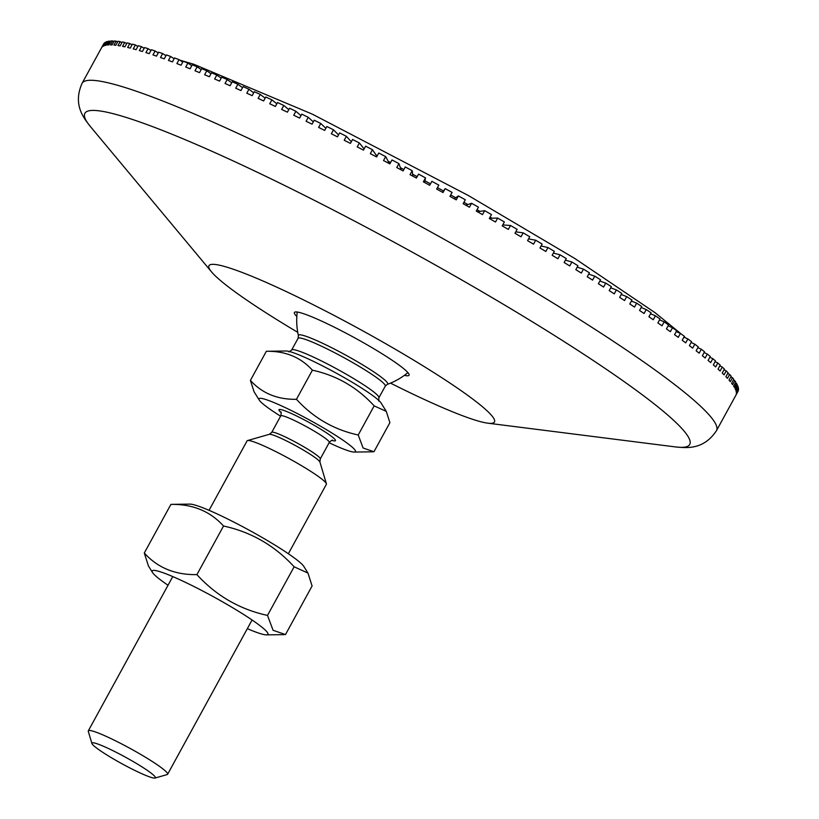 <?xml version="1.0" encoding="UTF-8"?>
<svg xmlns="http://www.w3.org/2000/svg" width="819" height="819" viewBox="0 0 819 819"><rect width="100%" height="100%" fill="white"/><g stroke="black" fill="none" stroke-linecap="round" stroke-linejoin="round"><path stroke-width="1.23" d="M442.598 192.332L445.167 188.605L443.007 192.547A361.64 37.172 -151.3 0 0 436.66 189.066L438.82 185.125A361.64 37.172 -151.3 0 0 431.879 181.327L429.719 185.278A361.64 37.172 -151.3 0 0 423.362 181.828L425.522 177.877A361.64 37.172 -151.3 0 0 418.57 174.119L416.41 178.061A361.64 37.172 -151.3 0 0 410.063 174.652L412.213 170.71A361.64 37.172 -151.3 0 0 405.272 166.984L403.112 170.936A361.64 37.172 -151.3 0 0 396.765 167.557L398.925 163.616A361.64 37.172 -151.3 0 0 391.994 159.94L389.834 163.892A361.64 37.172 -151.3 0 0 383.517 160.555L385.677 156.613A361.64 37.172 -151.3 0 0 378.767 152.999L376.607 156.941A361.64 37.172 -151.3 0 0 370.321 153.665L372.481 149.723A361.64 37.172 -151.3 0 0 365.622 146.171L363.462 150.112A361.64 37.172 -151.3 0 0 357.217 146.898L359.377 142.956A361.64 37.172 -151.3 0 0 352.569 139.465L350.409 143.407A361.64 37.172 -151.3 0 0 344.215 140.254L346.376 136.312A361.64 37.172 -151.3 0 0 339.629 132.903L337.469 136.845A361.64 37.172 -151.3 0 0 331.347 133.763L333.507 129.811A361.64 37.172 -151.3 0 0 326.842 126.484L324.682 130.426A361.64 37.172 -151.3 0 0 318.632 127.416L320.792 123.474A361.64 37.172 -151.3 0 0 314.22 120.219L312.059 124.171A361.64 37.172 -151.3 0 0 306.091 121.243L308.251 117.291A361.64 37.172 -151.3 0 0 301.771 114.138L299.621 118.079A361.64 37.172 -151.3 0 0 293.745 115.233L295.905 111.292A361.64 37.172 -151.3 0 0 289.547 108.231L287.387 112.172A361.64 37.172 -151.3 0 0 281.623 109.418L283.783 105.477A361.64 37.172 -151.3 0 0 277.549 102.518L275.389 106.46A361.64 37.172 -151.3 0 0 269.748 103.798L271.898 99.857A361.64 37.172 -151.3 0 0 265.796 97L263.636 100.952A361.64 37.172 -151.3 0 0 258.118 98.393L260.278 94.441A361.64 37.172 -151.3 0 0 254.32 91.708L252.16 95.649A361.64 37.172 -151.3 0 0 246.785 93.192L248.945 89.251A361.64 37.172 -151.3 0 0 243.13 86.619L240.97 90.571A361.64 37.172 -151.3 0 0 235.739 88.227L237.899 84.275A361.64 37.172 -151.3 0 0 232.258 81.777L230.098 85.719A361.64 37.172 -151.3 0 0 225.03 83.487L227.18 79.545A361.64 37.172 -151.3 0 0 221.724 77.16L219.564 81.101A361.64 37.172 -151.3 0 0 214.65 78.993L216.81 75.051A361.64 37.172 -151.3 0 0 211.527 72.799L209.367 76.74A361.64 37.172 -151.3 0 0 204.627 74.744L206.787 70.803A361.64 37.172 -151.3 0 0 201.699 68.683L199.539 72.635A361.64 37.172 -151.3 0 0 194.983 70.762L197.144 66.82A361.64 37.172 -151.3 0 0 192.26 64.834L190.1 68.786A361.64 37.172 -151.3 0 0 185.729 67.035L187.889 63.094A361.64 37.172 -151.3 0 0 183.221 61.261L181.06 65.203A361.64 37.172 -151.3 0 0 176.884 63.585L179.044 59.644A361.64 37.172 -151.3 0 0 174.59 57.944L172.44 61.896A361.64 37.172 -151.3 0 0 168.468 60.411L170.628 56.47A361.64 37.172 -151.3 0 0 166.4 54.924L164.24 58.866A361.64 37.172 -151.3 0 0 160.493 57.525L162.653 53.573A361.64 37.172 -151.3 0 0 158.661 52.181L156.501 56.122A361.64 37.172 -151.3 0 0 152.958 54.914L155.119 50.973A361.64 37.172 -151.3 0 0 151.372 49.734L149.212 53.675A361.64 37.172 -151.3 0 0 145.905 52.611L148.065 48.659A361.64 37.172 -151.3 0 0 144.564 47.574L142.404 51.515A361.64 37.172 -151.3 0 0 139.322 50.594L141.482 46.652A361.64 37.172 -151.3 0 0 138.227 45.721L136.077 49.662A361.64 37.172 -151.3 0 0 133.221 48.884L135.381 44.932A361.64 37.172 -151.3 0 0 132.402 44.165L130.241 48.106A361.64 37.172 -151.3 0 0 127.631 47.471L129.791 43.52A361.64 37.172 -151.3 0 0 127.078 42.905L124.918 46.847A361.64 37.172 -151.3 0 0 122.553 46.366L124.713 42.414A361.64 37.172 -151.3 0 0 122.266 41.964L120.106 45.905A361.64 37.172 -151.3 0 0 117.987 45.567L120.147 41.615A361.64 37.172 -151.3 0 0 117.977 41.329L115.817 45.27A361.64 37.172 -151.3 0 0 113.954 45.076L116.114 41.134A361.64 37.172 -151.3 0 0 114.22 41.001L112.06 44.943A361.64 37.172 -151.3 0 0 110.452 44.891L112.612 40.95A361.64 37.172 -151.3 0 0 111.005 40.981L108.845 44.922A361.64 37.172 -151.3 0 0 107.494 45.025L109.654 41.083A361.64 37.172 -151.3 0 0 108.323 41.267L106.163 45.219A361.64 37.172 -151.3 0 0 105.088 45.465L107.248 41.523A361.64 37.172 -151.3 0 0 106.204 41.871L104.044 45.813A361.64 37.172 -151.3 0 0 103.225 46.212L105.385 42.271A361.64 37.172 -151.3 0 0 104.627 42.783L102.467 46.724A361.64 37.172 -151.3 0 0 101.914 47.267L104.074 43.325A361.64 37.172 -151.3 0 0 103.614 43.98A361.64 37.172 -151.3 0 0 103.603 44.001L101.443 47.942M107.248 41.523L107.965 41.933M109.654 41.083L110.637 41.636M112.612 40.95L113.851 41.667M116.114 41.134L117.608 41.994M120.147 41.615L121.888 42.639M124.713 42.414L126.699 43.591M129.791 43.52L132.013 44.861M135.381 44.932L137.838 46.427M141.482 46.652L144.164 48.301M148.065 48.659L150.972 50.471M155.119 50.973L158.241 52.938M162.653 53.573L165.981 55.702M170.628 56.47L174.16 58.753M179.044 59.644L182.77 62.08M187.889 63.094L191.789 65.694M197.144 66.82L201.218 69.574M206.787 70.803L211.026 73.72M216.81 75.051L221.191 78.122M227.18 79.545L231.705 82.78M237.899 84.275L242.547 87.684M248.945 89.251L253.706 92.823M260.278 94.441L265.141 98.198M271.898 99.857L276.842 103.798M283.783 105.477L288.79 109.613M295.905 111.292L300.952 115.633M308.251 117.291L313.319 121.867M320.792 123.474L325.849 128.296M333.507 129.811L338.513 134.94M346.376 136.312L351.29 141.8M359.377 142.956L364.127 148.904M372.481 149.723L376.965 156.296M385.677 156.613L389.496 163.708M398.925 163.616L401.177 169.902M412.213 170.71L412.868 176.157M425.522 177.877L424.57 182.483M454.248 198.761L458.405 195.925L456.244 199.877A361.64 37.172 -151.3 0 0 449.928 196.365L452.088 192.424A361.64 37.172 -151.3 0 0 445.167 188.605M465.857 205.231L471.58 203.286L469.43 207.238A361.64 37.172 -151.3 0 0 463.144 203.716L465.305 199.775A361.64 37.172 -151.3 0 0 458.405 195.925M477.395 211.722L484.674 210.678L482.514 214.619A361.64 37.172 -151.3 0 0 476.279 211.097L478.439 207.146A361.64 37.172 -151.3 0 0 471.58 203.286M489.455 218.223L497.655 218.079L495.495 222.021A361.64 37.172 -151.3 0 0 489.312 218.489L491.472 214.547A361.64 37.172 -151.3 0 0 484.674 210.678M502.743 224.938L510.493 225.481L508.333 229.422A361.64 37.172 -151.3 0 0 502.221 225.89L504.381 221.949A361.64 37.172 -151.3 0 0 497.655 218.079M515.765 231.859L523.177 232.862L521.017 236.804A361.64 37.172 -151.3 0 0 514.987 233.282L517.137 229.34A361.64 37.172 -151.3 0 0 510.493 225.481M528.542 238.892L535.687 240.223L533.527 244.164A361.64 37.172 -151.3 0 0 527.579 240.653L529.739 236.711A361.64 37.172 -151.3 0 0 523.177 232.862M541.083 245.976L547.983 247.543L545.823 251.484A361.64 37.172 -151.3 0 0 539.977 247.993L542.137 244.052A361.64 37.172 -151.3 0 0 535.687 240.223M553.378 253.071L560.063 254.811L557.903 258.753A361.64 37.172 -151.3 0 0 552.17 255.293L554.33 251.341A361.64 37.172 -151.3 0 0 547.983 247.543M565.427 260.145L571.908 262.008L569.748 265.95A361.64 37.172 -151.3 0 0 564.127 262.52L566.287 258.579A361.64 37.172 -151.3 0 0 560.063 254.811M577.2 267.178L583.476 269.134L581.316 273.075A361.64 37.172 -151.3 0 0 575.829 269.686L577.979 265.745A361.64 37.172 -151.3 0 0 571.908 262.008M588.677 274.15L594.758 276.167L592.598 280.108A361.64 37.172 -151.3 0 0 587.254 276.761L589.404 272.819A361.64 37.172 -151.3 0 0 583.476 269.134M599.856 281.04L605.743 283.098L603.583 287.039A361.64 37.172 -151.3 0 0 598.382 283.743L600.542 279.801A361.64 37.172 -151.3 0 0 594.758 276.167M610.718 287.827L616.4 289.916L614.24 293.857A361.64 37.172 -151.3 0 0 609.193 290.612L611.353 286.67A361.64 37.172 -151.3 0 0 605.743 283.098M621.232 294.512L626.709 296.601L624.549 300.542A361.64 37.172 -151.3 0 0 619.666 297.369L621.826 293.427A361.64 37.172 -151.3 0 0 616.4 289.916M631.388 301.075L636.66 303.153L634.5 307.094A361.64 37.172 -151.3 0 0 629.801 303.982L631.961 300.041A361.64 37.172 -151.3 0 0 626.709 296.601M641.175 307.504L646.232 309.551L644.072 313.493A361.64 37.172 -151.3 0 0 639.557 310.462L641.717 306.511A361.64 37.172 -151.3 0 0 636.66 303.153M650.562 313.779L655.415 315.786L653.255 319.738A361.64 37.172 -151.3 0 0 648.924 316.779L651.085 312.838A361.64 37.172 -151.3 0 0 646.232 309.551M659.551 319.891L664.178 321.857L662.018 325.798A361.64 37.172 -151.3 0 0 657.882 322.932L660.042 318.98A361.64 37.172 -151.3 0 0 655.415 315.786M668.12 325.829L672.522 327.743L670.362 331.685A361.64 37.172 -151.3 0 0 666.431 328.9L668.591 324.959A361.64 37.172 -151.3 0 0 664.178 321.857M676.238 331.582L680.415 333.435L678.255 337.377A361.64 37.172 -151.3 0 0 674.539 334.684L676.699 330.743A361.64 37.172 -151.3 0 0 672.522 327.743M683.916 337.141L687.858 338.923L685.698 342.864A361.64 37.172 -151.3 0 0 682.207 340.274L684.367 336.322A361.64 37.172 -151.3 0 0 680.415 333.435M691.134 342.496L694.829 344.195L692.669 348.136A361.64 37.172 -151.3 0 0 689.403 345.649L691.564 341.707A361.64 37.172 -151.3 0 0 687.858 338.923M697.87 347.635L701.33 349.252L699.17 353.194A361.64 37.172 -151.3 0 0 696.13 350.808L698.29 346.867A361.64 37.172 -151.3 0 0 694.829 344.195M704.115 352.549L707.329 354.074L705.169 358.016A361.64 37.172 -151.3 0 0 702.364 355.743L704.524 351.801A361.64 37.172 -151.3 0 0 701.33 349.252M709.868 357.227L712.827 358.65L710.667 362.602A361.64 37.172 -151.3 0 0 708.107 360.442L710.268 356.5A361.64 37.172 -151.3 0 0 707.329 354.074M715.1 361.67L717.813 362.991L715.652 366.932A361.64 37.172 -151.3 0 0 713.339 364.895L715.499 360.954A361.64 37.172 -151.3 0 0 712.827 358.65M719.829 365.858L722.276 367.076L720.116 371.017A361.64 37.172 -151.3 0 0 718.048 369.103L720.208 365.151A361.64 37.172 -151.3 0 0 717.813 362.991M724.016 369.789L726.218 370.894L724.057 374.836A361.64 37.172 -151.3 0 0 722.245 373.044L724.405 369.103A361.64 37.172 -151.3 0 0 722.276 367.076M727.681 373.464L729.616 374.437L727.456 378.388A361.64 37.172 -151.3 0 0 726.688 377.559A361.64 37.172 -151.3 0 0 725.9 376.72L728.06 372.778A361.64 37.172 -151.3 0 0 726.218 370.894M730.804 376.863L732.473 377.713L730.313 381.654A361.64 37.172 -151.3 0 0 729.012 380.129L731.172 376.187A361.64 37.172 -151.3 0 0 729.616 374.437M733.384 379.985L734.786 380.712L732.626 384.654A361.64 37.172 -151.3 0 0 731.592 383.261L733.752 379.31A361.64 37.172 -151.3 0 0 732.473 377.713M735.411 382.821L736.547 383.415L734.387 387.356A361.64 37.172 -151.3 0 0 733.619 386.107L735.779 382.156A361.64 37.172 -151.3 0 0 734.786 380.712M736.885 385.37L737.755 385.831L735.595 389.772A361.64 37.172 -151.3 0 0 735.083 388.656L737.243 384.715A361.64 37.172 -151.3 0 0 736.547 383.415M737.806 387.633L738.41 387.95L736.25 391.902A361.64 37.172 -151.3 0 0 736.005 390.919L738.165 386.977A361.64 37.172 -151.3 0 0 737.755 385.831M738.165 389.598L736.342 393.724A361.64 37.172 -151.3 0 0 736.363 392.885L738.523 388.943A361.64 37.172 -151.3 0 0 738.41 387.95M737.97 391.267L735.882 395.239A361.64 37.172 -151.3 0 0 736.168 394.553L738.328 390.612A361.64 37.172 -151.3 0 0 738.503 389.783M103.614 43.98L82.084 83.313A361.64 37.172 -151.3 0 1 368.959 198.474A361.64 37.172 -151.3 0 1 707.319 412.95A361.64 37.172 -151.3 0 1 716.492 430.64L738.032 391.318A361.64 37.172 -151.3 0 0 738.032 391.318A361.64 37.172 -151.3 0 0 738.042 391.298M390.509 383.128A162.735 16.728 -151.3 0 0 487.807 423.177A162.735 16.728 -151.3 0 0 490.335 414.045A162.735 16.728 -151.3 0 0 320.065 308.19A162.735 16.728 -151.3 0 0 211.578 271.949A162.735 16.728 -151.3 0 0 297.747 332.34M404.391 375.348A65.356 6.716 -151.3 0 0 408.927 375.399A65.356 6.716 -151.3 0 0 407.391 372.041A65.356 6.716 -151.3 0 0 345.423 332.862A65.356 6.716 -151.3 0 0 294.328 312.653A65.356 6.716 -151.3 0 0 296.826 316.451M172.215 504.35L189.957 504.115A66.001 6.787 28.7 0 1 232.125 521.212A66.001 6.787 28.7 0 1 303.869 566.482L307.975 573.095L294.123 566.789C274.744 545.608 251.218 532.012 223.526 526.013C210.145 511.21 192.608 504.013 170.905 504.402L172.225 504.35M247.328 628.664A66.001 6.787 -151.3 0 0 266.431 634.868A66.001 6.787 -151.3 0 0 195.854 587.469A66.001 6.787 -151.3 0 0 152.518 572.512A66.001 6.787 -151.3 0 0 168.028 585.247M152.518 572.512L148.413 565.898L144.298 553.02C157.678 567.813 175.215 575.01 196.918 574.621C216.288 595.812 239.813 609.408 267.506 615.407L273.075 630.272L285.483 634.582L312.09 585.974L307.975 573.095M223.526 526.013L196.918 574.621M294.123 566.789L267.506 615.407M170.905 504.402L144.298 553.02M329.115 442.762A54.996 5.651 -151.3 0 0 354.166 452.068A54.996 5.651 -151.3 0 0 295.362 412.561A54.996 5.651 -151.3 0 0 259.254 400.102A54.996 5.651 -151.3 0 0 280.589 416.195M288.36 553.736L326.371 484.295A45.209 4.648 -151.3 0 0 326.392 483.753A45.209 4.648 -151.3 0 0 288.953 458.507A45.209 4.648 -151.3 0 0 247.512 440.571A45.209 4.648 -151.3 0 0 247.072 440.878L209.05 510.319M385.278 386.128L387.274 384.377A50.86 5.231 -151.3 0 0 345.598 355.047A50.86 5.231 -151.3 0 0 298.433 335.729L298.044 338.37A49.724 5.109 28.7 0 1 344.113 357.76A49.724 5.109 28.7 0 1 385.278 386.128L378.88 397.799A49.724 5.109 -151.3 0 0 337.725 369.441A49.724 5.109 -151.3 0 0 291.646 350.041L298.044 338.37M321.273 365.233A54.996 5.651 28.7 0 1 381.05 402.958L386.281 411.384L374.16 405.876C357.207 387.336 336.619 375.44 312.397 370.188C300.686 357.248 285.34 350.941 266.349 351.29L286.138 350.993A54.996 5.651 28.7 0 1 321.273 365.233M259.254 400.102L254.013 391.666L250.409 380.395C262.121 393.345 277.467 399.641 296.458 399.303C313.411 417.844 333.998 429.74 358.22 434.991L363.104 447.993L373.945 451.771L389.885 422.655L386.281 411.384M266.349 351.29L250.409 380.395M312.397 370.188L296.458 399.303M155.016 778.05L167.178 774.569A45.209 4.648 -151.3 0 0 167.619 774.262A45.209 4.648 -151.3 0 0 130.201 748.474A45.209 4.648 -151.3 0 0 88.319 730.845A45.209 4.648 -151.3 0 0 88.298 731.377L91.923 743.498A36.159 3.716 28.7 0 1 125.44 757.176A36.159 3.716 28.7 0 1 155.016 778.05A36.159 3.716 28.7 0 1 125.051 765.417A36.159 3.716 28.7 0 1 92.854 744.84A36.159 3.716 28.7 0 1 91.923 743.498M374.16 405.876L358.22 434.991M82.084 83.313C72.461 105.078 84.101 118.345 90.387 126.535A344.779 35.442 28.7 0 1 320.219 203.317A344.779 35.442 28.7 0 1 680.978 427.579A344.779 35.442 28.7 0 1 675.614 446.939C685.892 447.819 703.347 450.481 716.492 430.64M376.034 154.945A316.431 32.525 28.7 0 1 377.334 155.62M388.175 161.261A316.431 32.525 28.7 0 1 390.581 162.531M400.389 167.7A316.431 32.525 28.7 0 1 403.869 169.543M412.643 174.222A316.431 32.525 28.7 0 1 417.178 176.658M424.918 180.835A316.431 32.525 28.7 0 1 430.487 183.865M437.438 187.653A316.431 32.525 28.7 0 1 443.519 190.991M450.706 194.963A316.431 32.525 28.7 0 1 455.733 197.758M463.912 202.324A316.431 32.525 28.7 0 1 467.874 204.545M477.027 209.715A316.431 32.525 28.7 0 1 479.924 211.363M490.049 217.137A316.431 32.525 28.7 0 1 491.861 218.182M502.938 224.58A316.431 32.525 28.7 0 1 503.654 225M280.917 412.162L280.774 411.988C281.316 411.681 281.316 412.971 280.774 415.857A27.662 2.846 28.7 0 1 306.398 426.648A27.662 2.846 28.7 0 1 329.299 442.424C331.429 440.407 332.514 439.711 332.555 440.346L332.545 440.346M331.992 440.397A32.187 3.307 -151.3 0 0 310.77 423.382A32.187 3.307 -151.3 0 0 279.781 411.312A32.187 3.307 -151.3 0 0 281.03 412.489M329.299 442.424L320.26 458.927A27.662 2.846 -151.3 0 0 297.358 443.151A27.662 2.846 -151.3 0 0 271.734 432.36L269.328 434.316A28.982 2.979 28.7 0 1 295.905 445.823A28.982 2.979 28.7 0 1 319.912 462.008L326.392 483.753M487.807 423.177L675.614 446.939M211.578 271.949L90.387 126.535M179.832 60.156L193.734 64.23L312.459 114.21L468.335 195.506L574.723 258.435L655.036 312.674L682.022 334.613M684.203 336.619L685.493 337.848M266.431 634.868L284.162 634.633M280.774 415.857L271.734 432.36M320.26 458.927L319.912 462.008M269.328 434.316L247.512 440.571M297.236 312.029A67.803 67.803 0 0 0 298.444 335.749M387.285 384.377A67.803 67.803 0 0 0 407.893 372.614M378.88 397.799L378.716 401.054M288.994 351.935L291.646 350.041M354.166 452.068L372.799 451.812M172.778 576.576L88.319 730.845M252.078 619.993L167.619 774.262"/></g></svg>
